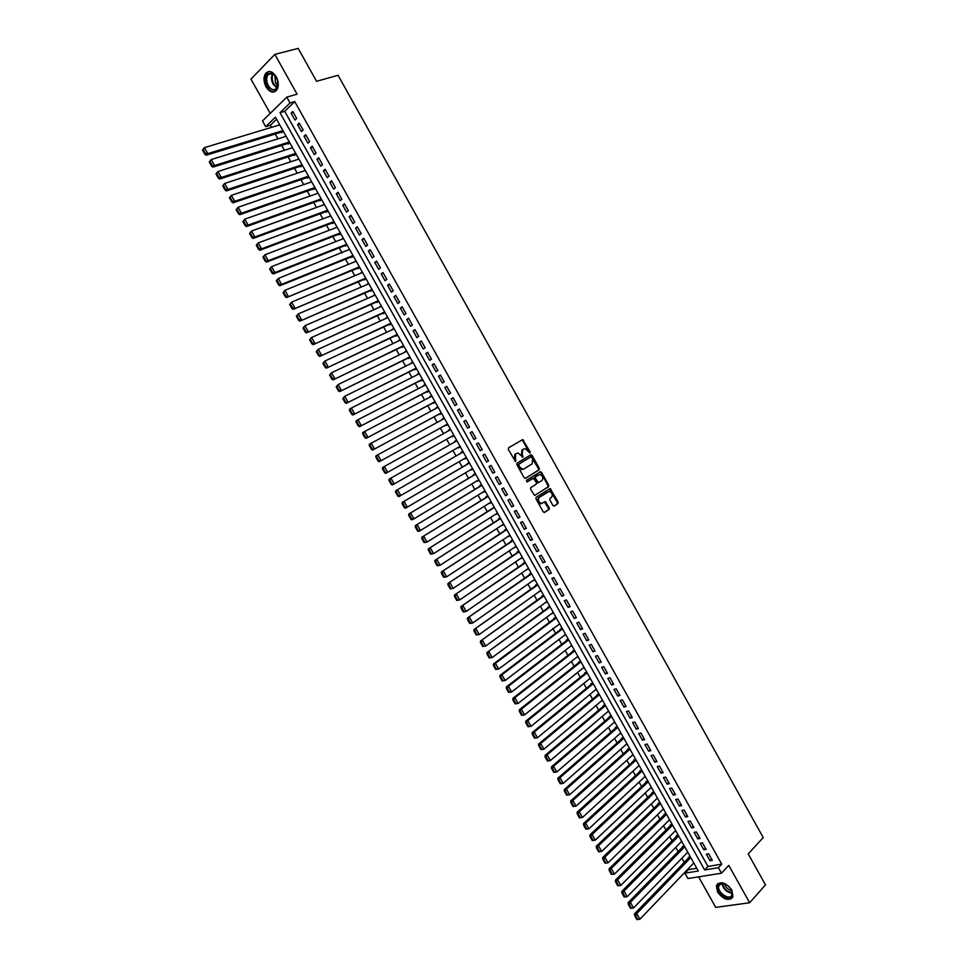 <?xml version="1.0" encoding="UTF-8"?>
<svg xmlns="http://www.w3.org/2000/svg" width="968" height="968" viewBox="0 0 968 968"><rect width="100%" height="100%" fill="white"/><g stroke="black" fill="none" stroke-linecap="round" stroke-linejoin="round"><path stroke-width="1.45" d="M530.004 452.939L530.113 451.85L522.696 439.581L508.478 447.857L508.309 449.418L515.52 461.603L515.581 453.931L518.074 452.951L522.95 457.211L522.212 454.621L522.708 449.66L523.845 448.971L525.152 448.692L530.004 452.939M529.46 452.915L522.865 440.718L521.716 440.004M515.266 461.53L514.286 459.34L515.085 458.929M522.405 457.199L521.425 455.033L522.212 454.621M731.808 890.04C725.516 882.211 720.374 880.735 716.393 885.599L717.566 892.133C723.834 899.962 728.977 901.426 732.982 896.537L731.808 890.04M276.207 76.666C272.613 71.293 269.128 70.156 265.752 73.278C263.356 77.029 263.465 81.59 266.067 86.938C269.673 92.335 273.17 93.448 276.57 90.29C278.929 86.551 278.808 82.014 276.207 76.666M552.897 505.429L554.253 506.034L557.979 503.578L558.112 502.005L550.066 488.513L536.127 497.298L535.982 498.883L543.205 511.806L544.573 512.399L549.146 509.386L549.292 507.813L545.299 501.606L541.366 503.445C538.389 501.908 537.7 499.863 539.309 497.334L549.352 491.345C552.317 492.869 553.006 494.89 551.433 497.419L549.969 498.375L549.836 499.948L552.897 505.429M718.413 867.703L721.487 873.209L687.933 878.545L684.92 873.172L698.315 870.994L275.408 117.188L265.68 126.663L262.485 120.964L286.758 97.127L290.025 102.959L280.018 112.712L704.644 869.954L718.413 867.703L721.729 864.158L294.732 101.604L290.025 102.959M286.758 97.127L297.091 94.174L274.827 54.39L298.18 48.4L316.572 81.312L338.062 75.274L763.232 837.562L748.203 853.897L765.494 884.837L749.668 902.757L728.747 865.38L721.487 873.209M539.14 469.843L539.285 468.282L532.134 455.468L530.766 454.839L517.045 463.188L516.888 464.749L524.136 477.708L525.515 478.325L539.14 469.843L538.341 470.242L538.486 468.681L530.246 455.166M541.56 472.36L548.711 485.162L548.566 486.722L534.602 495.471L530.585 489.227L530.73 487.654L536.272 484.145L536.417 482.584L533.428 478.216L527.221 481.931L526.362 480.394L540.628 471.646L547.9 485.549L548.711 485.162M698.594 876.851L715.727 907.391L749.668 902.757M274.827 54.39L250.954 79.122L270.193 113.401M690.438 856.946L688.357 857.309L688.659 857.854M684.376 846.153L682.307 846.528L682.609 847.073M678.314 835.348L676.245 835.747L676.547 836.279M672.252 824.53L670.195 824.942L670.497 825.486M666.178 813.713L664.121 814.136L664.435 814.681M660.103 802.883L658.058 803.319L658.361 803.864M654.017 792.042L651.984 792.502L652.287 793.034M647.931 781.188L645.898 781.66L646.213 782.205M641.832 770.322L639.824 770.818L640.126 771.363M635.746 759.457L633.725 759.965L634.028 760.509M629.636 748.579L627.639 749.099L627.942 749.643M623.525 737.689L621.529 738.233L621.843 738.778M617.415 726.799L615.43 727.355L615.733 727.9M611.292 715.896L609.32 716.465L609.622 717.01M605.169 704.97L603.209 705.563L603.512 706.108M599.047 694.056L597.087 694.661L597.389 695.205M592.912 683.118L590.952 683.735L591.266 684.279M586.777 672.179L584.829 672.808L585.132 673.353M580.631 661.229L578.695 661.87L578.997 662.427M574.484 650.266L572.548 650.932L572.85 651.476M568.325 639.291L566.401 639.981L566.703 640.526M562.166 628.317L560.254 629.019L560.557 629.563M559.698 623.912L498.689 669.021L495.701 669.469L496.524 669.178L494.249 665.161L493.438 665.452L495.701 669.469M555.995 617.318L554.095 618.044L554.398 618.588M551.603 613.615L553.26 612.441M549.824 606.319L547.936 607.057L548.239 607.601M545.432 602.592L547.101 601.467M543.653 595.32L541.765 596.07L542.068 596.615M539.236 591.569L540.943 590.492M537.47 584.297L535.594 585.071L535.897 585.616M533.041 580.534L534.772 579.493M531.287 573.274L529.411 574.06L529.726 574.605M526.846 569.486L528.601 568.494M525.092 562.239L523.228 563.037L523.543 563.582M520.639 558.427L522.43 557.483M518.896 551.191L517.045 552.002L517.348 552.559M514.431 547.368L516.246 546.46M512.689 540.132L510.85 540.967L511.152 541.523M508.224 536.284L510.063 535.437M506.482 529.072L504.643 529.919L504.957 530.476M502.005 525.201L503.868 524.402M500.274 518.001L498.447 518.86L498.75 519.417M495.773 514.105L497.673 513.355M494.055 506.917L492.543 508.345M489.542 503.009L491.466 502.295M487.836 495.822L486.021 496.717L486.335 497.274M483.31 491.889L485.258 491.224M481.604 484.714L479.801 485.634L480.116 486.19M477.067 480.769L479.039 480.152M475.373 473.606L473.57 474.538L473.884 475.094M470.823 469.637L472.82 469.069M469.129 462.486L467.338 463.442L467.653 463.987M464.567 458.505L466.6 457.973M462.885 451.354L461.107 452.322L461.421 452.879M458.312 447.349L460.369 446.865M456.642 440.21L454.863 441.202L455.178 441.759M452.371 436.749L454.137 435.757L452.371 436.749L452.056 436.193M448.62 430.07L450.386 429.078L448.922 430.603M442.364 418.926L444.143 417.958L442.654 419.434M445.8 425.049L446.115 425.605L447.881 424.601M436.374 408.242L437.899 406.814M439.557 413.905L439.859 414.461L441.614 413.433M430.094 397.049L431.643 395.67M433.289 402.749L433.603 403.305L435.346 402.264M423.803 385.845L425.388 384.514M427.021 391.58L427.336 392.149L429.078 391.084M417.51 374.64L419.12 373.346M420.753 380.412L421.068 380.969L422.798 379.892M411.219 363.411L412.852 362.165M414.486 369.219L414.788 369.788L416.506 368.687M404.914 352.183L406.572 350.985M408.194 358.027L408.508 358.596L410.226 357.482M398.61 340.942L400.292 339.78M401.914 346.822L402.228 347.391L403.922 346.254M392.294 329.689L394.012 328.575M395.622 335.618L395.936 336.174L397.63 335.025M385.978 318.424L387.72 317.371M389.317 324.389L389.632 324.945L391.314 323.784M379.65 307.159L381.416 306.142M383.013 313.16L383.34 313.717L385.01 312.543M373.321 295.881L375.112 294.913M376.709 301.919L377.024 302.476L378.694 301.278M366.993 284.58L368.808 283.66M370.393 290.666L370.708 291.223L372.365 290.013M360.653 273.291L362.492 272.407M364.077 279.401L364.391 279.958L366.037 278.736M354.3 261.977L356.176 261.142M357.749 268.124L358.075 268.693L359.709 267.446M349.569 249.357L278.276 278.469L281.603 284.386L279.909 285.754L353.332 256.072M351.42 256.847L351.735 257.415L353.368 256.145M345.092 245.557L345.407 246.126L347.028 244.831M338.752 234.256L339.066 234.825L340.675 233.518L266.563 262.11L268.245 260.707L265.97 260.731L263.623 256.581L262.957 257.149L265.293 261.299L265.97 260.731M332.399 222.942L332.714 223.511L334.323 222.192M326.047 211.629L326.361 212.186L327.958 210.855M319.694 200.291L320.009 200.86L321.594 199.505M313.329 188.954L313.644 189.522L315.229 188.155M306.965 177.604L307.279 178.172L308.852 176.781M300.588 166.242L300.903 166.811L302.464 165.407M294.212 154.88L294.526 155.449L296.075 154.021M287.823 143.494L288.137 144.063L289.686 142.623M296.668 118.471L292.784 111.538L291.102 113.147L294.986 120.068L296.668 118.471M303.141 130.039L299.257 123.105L297.575 124.69L301.459 131.612L303.141 130.039M309.615 141.582L305.731 134.661L304.037 136.234L307.921 143.143L309.615 141.582M316.076 153.125L312.204 146.204L310.498 147.753L314.37 154.662L316.076 153.125M322.538 164.657L318.666 157.736L316.947 159.272L320.819 166.181L322.538 164.657M328.999 176.176L325.127 169.267L323.397 170.779L327.269 177.676L328.999 176.176M335.448 187.683L331.576 180.786L329.846 182.274L333.706 189.171L335.448 187.683M341.885 199.19L338.026 192.293L336.283 193.757L340.143 200.654L341.885 199.19M348.323 210.673L344.463 203.788L342.708 205.24L346.568 212.125L348.323 210.673M354.76 222.156L350.9 215.271L349.133 216.711L352.993 223.584L354.76 222.156M361.185 233.627L357.325 226.742L355.559 228.17L359.406 235.03L361.185 233.627M367.598 245.085L363.75 238.213L361.971 239.616L365.819 246.477L367.598 245.085M374.011 256.532L370.163 249.671L368.372 251.051L372.22 257.899L374.011 256.532M380.424 267.979L376.576 261.118L374.785 262.473L378.621 269.322L380.424 267.979M386.825 279.401L382.989 272.553L381.174 273.896L385.01 280.732L386.825 279.401M393.226 290.823L389.39 283.975L387.575 285.294L391.399 292.142L393.226 290.823M399.615 302.234L395.779 295.397L393.952 296.692L397.787 303.529L399.615 302.234M406.003 313.632L402.18 306.796L400.341 308.078L404.164 314.915L406.003 313.632M412.392 325.03L408.556 318.194L406.717 319.464L410.541 326.276L412.392 325.03M418.757 336.404L414.933 329.58L413.082 330.826L416.906 337.638L418.757 336.404M425.134 347.778L421.31 340.954L419.446 342.188L423.258 349L425.134 347.778M431.498 359.14L427.674 352.328L425.811 353.538L429.623 360.338L431.498 359.14M437.851 370.49L434.039 363.678L432.164 364.875L435.963 371.664L437.851 370.49M444.215 381.828L440.404 375.027L438.504 376.201L442.315 382.989L444.215 381.828M450.556 393.165L446.744 386.365L444.844 387.515L448.656 394.303L450.556 393.165M456.896 404.479L453.097 397.691L451.185 398.828L454.984 405.604L456.896 404.479M463.236 415.792L459.437 409.004L457.513 410.129L461.312 416.893L463.236 415.792M469.565 427.094L465.777 420.318L463.841 421.419L467.629 428.183L469.565 427.094L467.629 428.183M475.893 438.383L472.106 431.619L470.158 432.696L473.945 439.46L475.893 438.383L473.945 439.46M482.221 449.672L478.422 442.896L476.474 443.961L480.261 450.713L482.221 449.672M488.537 460.937L484.738 454.173L482.79 455.226L486.565 461.978L488.537 460.937M494.842 472.202L491.054 465.451L489.094 466.467L492.869 473.219L494.842 472.202M501.146 483.455L497.358 476.704L495.386 477.708L499.161 484.448L501.146 483.455M507.45 494.696L503.662 487.957L501.678 488.937L505.453 495.676L507.45 494.696M513.742 505.937L509.967 499.198L507.97 500.166L511.733 506.893L513.742 505.937M520.022 517.154L516.259 510.426L514.25 511.37L518.013 518.098L520.022 517.154M526.314 528.371L522.538 521.643L520.53 522.575L524.293 529.29L526.314 528.371M532.582 539.575L528.818 532.848L526.798 533.767L530.561 540.483L532.582 539.575M538.861 550.768L535.098 544.052L533.066 544.948L536.816 551.651L538.861 550.768M545.129 561.948L541.366 555.245L539.321 556.116L543.072 562.819L545.129 561.948M551.385 573.129L547.634 566.425L545.577 567.284L549.328 573.976L551.385 573.129M557.641 584.297L553.89 577.594L551.833 578.441L555.571 585.12L557.641 584.297M563.884 595.453L560.145 588.762L558.076 589.585L561.815 596.264L563.884 595.453M570.14 606.597L566.389 599.906L564.308 600.717L568.047 607.396L570.14 606.597M576.371 617.729L572.632 611.05L570.539 611.837L574.278 618.516L576.371 617.729M582.603 628.861L578.864 622.182L576.771 622.956L580.51 629.624L582.603 628.861M588.834 639.981L585.096 633.314L583.002 634.064L586.729 640.719L588.834 639.981M595.066 651.089L591.327 644.422L589.209 645.16L592.936 651.815L595.066 651.089M601.273 662.185L597.546 655.53L595.429 656.244L599.156 662.886L601.273 662.185M607.493 673.28L603.766 666.625L601.636 667.315L605.351 673.958L607.493 673.28M613.7 684.352L609.973 677.709L607.831 678.386L611.558 685.017L613.7 684.352M619.895 695.423L616.18 688.78L614.027 689.446L617.741 696.077L619.895 695.423M626.102 706.483L622.376 699.852L620.222 700.493L623.936 707.112L626.102 706.483M632.285 717.542L628.571 710.911L626.405 711.528L630.12 718.147L632.285 717.542M638.469 728.577L634.766 721.959L632.588 722.564L636.291 729.17L638.469 728.577M644.652 739.612L640.949 732.994L638.759 733.587L642.462 740.193L644.652 739.612M650.835 750.636L647.12 744.017L644.93 744.598L648.633 751.192L650.835 750.636M657.006 761.647L653.303 755.04L651.101 755.597L654.791 762.191L657.006 761.647M663.165 772.645L659.462 766.051L657.26 766.583L660.95 773.178L663.165 772.645M669.324 783.644L665.633 777.05L663.407 777.57L667.097 784.153L669.324 783.644M675.482 794.631L671.792 788.037L669.553 788.545L673.244 795.115L675.482 794.631M681.629 805.606L677.939 799.024L675.7 799.507L679.391 806.078L681.629 805.606M687.776 816.568L684.086 809.998L681.835 810.458L685.525 817.028L687.776 816.568M693.911 827.531L690.232 820.961L687.97 821.409L691.648 827.967L693.911 827.531M700.045 838.482L696.367 831.911L694.104 832.335L697.771 838.893L700.045 838.482M706.168 849.42L702.49 842.85L700.227 843.261L703.893 849.819L706.168 849.42M294.732 101.604L284.701 111.332L707.971 866.433L721.729 864.158M706.337 854.187L710.004 860.734L712.291 860.346L708.624 853.788L706.337 854.187M276.558 119.233L270.35 125.259L271.524 127.365M275.263 134.007L277.973 138.835M281.676 145.442L284.411 150.294M288.089 156.864L290.836 161.753M294.502 168.275L297.261 173.187M300.903 179.673L303.674 184.622M307.292 191.071L310.087 196.044M313.68 202.457L316.488 207.454M320.069 213.819L322.889 218.853M326.446 225.193L329.289 230.251M332.823 236.543L335.678 241.637M339.187 247.881L342.067 252.999M345.552 259.218L348.444 264.373M351.916 270.544L354.82 275.723M358.257 281.857L361.185 287.06M364.609 293.159L367.55 298.398M370.95 304.46L373.902 309.724M377.29 315.737L380.255 321.037M383.618 327.015L386.595 332.339M389.935 338.28L392.935 343.628M396.263 349.545L399.276 354.917M402.567 360.786L405.604 366.194M408.883 372.027L411.932 377.459M415.187 383.255L418.249 388.712M421.479 394.472L424.565 399.953M427.771 405.677L430.869 411.194M434.063 416.869L437.173 422.423M440.343 428.062L443.465 433.64M446.611 439.242L449.745 444.832M452.903 450.447L456.013 455.988M459.183 461.639L462.281 467.145M465.463 472.82L468.536 478.289M471.731 483.988L474.792 489.433M477.998 495.156L481.036 500.553M484.266 506.312L487.279 511.673M490.522 517.457L493.511 522.78M496.778 528.589L499.742 533.876M503.021 539.708L505.961 544.96M509.253 550.828L512.181 556.043M515.496 561.936L518.4 567.115M521.728 573.032L524.608 578.174M527.947 584.115L530.815 589.222M534.167 595.199L537.01 600.269M540.386 606.27L543.205 611.292M546.593 617.33L549.388 622.315M552.788 628.377L555.571 633.326M558.984 639.412L561.755 644.337M565.179 650.448L567.926 655.336M571.374 661.471L574.097 666.311M577.545 672.482L580.255 677.285M583.728 683.481L586.414 688.26M589.899 694.467L592.561 699.211M596.07 705.454L598.708 710.161M602.229 716.429L604.843 721.1M608.376 727.391L610.977 732.026M614.535 738.354L617.112 742.952M620.682 749.305L623.235 753.854M626.816 760.231L629.357 764.756M632.951 771.169L635.468 775.658M639.086 782.083L641.578 786.536M645.208 792.986L647.689 797.414M651.319 803.888L653.787 808.268M657.441 814.778L659.874 819.134M663.552 825.668L665.972 829.975M669.65 836.534L672.046 840.817M675.749 847.399L678.132 851.634M681.847 858.253L684.207 862.464M687.933 869.095L688.26 869.688L696.791 868.272M281.434 132.108L281.748 132.677L283.285 131.225M278.53 125.247L279.437 124.376M284.894 136.682L285.838 135.786M291.247 148.116L292.239 147.184M297.587 159.538L298.628 158.583M303.916 170.949L305.017 169.957M310.232 182.359L311.394 181.331M316.548 193.757L317.77 192.692M322.84 205.156L324.147 204.042M329.12 216.542L330.511 215.392M335.388 227.928L336.864 226.73M341.644 239.302L343.216 238.043M354.276 261.929L355.909 260.67M360.604 273.206L362.238 271.96M366.92 284.471L368.578 283.249M373.237 295.724L374.894 294.514M379.553 306.977L381.223 305.779M385.857 318.218L387.539 317.044M392.161 329.447L393.843 328.285M398.453 340.663L400.147 339.526M404.745 351.868L406.439 350.743M411.025 363.073L412.731 361.959M417.305 374.265L419.023 373.176M423.573 385.445L425.303 384.369M429.84 396.614L431.583 395.561M436.108 407.77L437.851 406.741M458.614 447.869L460.393 446.901M464.846 458.989L466.636 458.033M471.077 470.097L472.88 469.153M477.309 481.205L479.112 480.273M483.528 492.288L485.343 491.381M489.748 503.372L491.562 502.477M495.955 514.444L497.782 513.56M502.162 525.503L504.001 524.644M508.369 536.55L510.209 535.715M514.565 547.598L516.416 546.763M520.76 558.621L522.611 557.822M526.943 569.644L528.806 568.857M533.114 580.667L535.001 579.892M539.297 591.666L541.185 590.904M545.468 602.665L547.356 601.927M551.627 613.651L553.527 612.925M564.041 635.553L565.856 634.899M570.297 646.479L572.015 645.874M576.529 657.393L578.174 656.836M582.76 668.307L584.321 667.799M588.967 679.221L590.456 678.737M595.175 690.124L596.591 689.676M601.358 701.014L602.725 700.602M607.541 711.904L608.848 711.528M613.712 722.793L614.97 722.43M619.871 733.671L621.081 733.333M626.03 744.537L627.191 744.223M632.177 755.403L633.302 755.113M638.311 766.245L639.4 765.978M644.434 777.098L645.499 776.844M650.556 787.928L651.585 787.698M656.679 798.757L657.671 798.539M662.79 809.587L663.745 809.381M668.888 820.392L669.82 820.211M674.986 831.197L675.894 831.028M681.073 842.003L681.956 841.833M687.159 852.784L688.018 852.639M693.233 863.565L694.068 863.42M688.26 869.688L684.92 873.172M270.35 125.259L265.68 126.663M284.701 111.332L280.018 112.712M707.971 866.433L704.644 869.954M291.102 113.147L293.316 112.494M297.575 124.69L299.777 124.025M304.037 136.234L306.227 135.544M310.498 147.753L312.676 147.051M316.947 159.272L319.125 158.558M323.397 170.779L325.563 170.041M329.846 182.274L331.988 181.524M336.283 193.757L338.413 192.995M342.708 205.24L344.838 204.454M349.133 216.711L351.251 215.912M355.559 228.17L357.664 227.347M361.971 239.616L364.065 238.781M368.372 251.051L370.466 250.204M374.785 262.473L376.854 261.614M381.174 273.896L383.243 273.012M387.575 285.294L389.632 284.411M393.952 296.692L396.009 295.784M400.341 308.078L402.373 307.159M406.717 319.464L408.738 318.52M413.082 330.826L415.103 329.87M419.446 342.188L421.455 341.22M425.811 353.538L427.808 352.546M432.164 364.875L434.148 363.871M438.504 376.201L440.488 375.185M444.844 387.515L446.817 386.486M451.185 398.828L453.145 397.775M457.513 410.129L459.461 409.065M463.841 421.419L465.777 420.33M480.261 450.713L482.173 449.6M486.565 461.978L488.477 460.841M492.869 473.219L494.769 472.069M499.161 484.448L501.049 483.286M505.453 495.676L507.329 494.503M511.733 506.893L513.609 505.695M518.013 518.098L519.876 516.888M524.293 529.29L526.144 528.068M530.561 540.483L532.4 539.236M536.816 551.651L538.656 550.405M543.072 562.819L544.899 561.549M549.328 573.976L551.143 572.693M555.571 585.12L557.374 583.825M561.815 596.264L563.606 594.945M568.047 607.396L569.837 606.065M574.278 618.516L576.057 617.173M580.51 629.624L582.276 628.268M586.729 640.719L588.484 639.352M592.936 651.815L594.691 650.423M599.156 662.886L600.886 661.495M605.351 673.958L607.081 672.542M611.558 685.017L613.276 683.59M617.741 696.077L619.459 694.625M623.936 707.112L625.63 705.66M630.12 718.147L631.801 716.683M636.291 729.17L637.972 727.682M642.462 740.193L644.131 738.681M648.633 751.192L650.29 749.68M654.791 762.191L656.449 760.654M660.95 773.178L662.596 771.629M667.097 784.153L668.731 782.592M673.244 795.115L674.865 793.542M679.391 806.078L681 804.493M685.525 817.028L687.123 815.419M691.648 827.967L693.245 826.345M697.771 838.893L699.368 837.26M703.893 849.819L705.478 848.174M710.004 860.734L711.577 859.064M521.425 455.033L521.909 450.072L523.047 449.394M514.286 459.34L514.794 454.355L515.944 453.653M525.201 478.434L538.341 470.242M531.747 457.307L530.791 456.872L518.751 464.204L519.538 466.891L522.575 469.19L523.954 468.899L532.158 463.853L532.618 458.88L531.747 457.307M530.04 457.247L530.791 456.872M523.64 469.056L521.776 469.601L518.739 467.302L517.953 464.616L529.992 457.283M534.687 495.483L547.755 487.11L547.9 485.549M532.315 478.652L526.943 482.004M541.959 480.539C543.556 478.01 542.854 475.99 539.854 474.477L535.57 476.692L535.425 478.265L538.389 482.621L541.959 480.539M538.704 482.584L536.659 482.306L534.614 478.652L534.76 477.091L537.905 475.119M540.749 472.759L539.721 472.045M542.153 503.372L540.555 503.832C537.579 502.283 536.889 500.25 538.498 497.721L547.38 491.998M544.173 512.508L548.336 509.773L548.469 508.188L544.427 501.981M553.853 506.131L557.169 503.953L557.302 502.38L549.183 488.901M202.506 150.064L204.865 154.239L205.494 153.597L203.135 149.423L202.506 150.064L204.429 147.632L279.728 124.884M282.934 130.595L207.805 153.609L206.22 155.207L282.789 131.696M203.135 149.423L204.429 147.632L207.805 153.609L205.494 153.597M204.865 154.239L206.22 155.207M267.495 86.043C264.373 75.734 266.454 71.729 273.726 74.052L277.429 79.872C277.973 91.004 274.658 93.061 267.495 86.043M275.82 76.424L274.053 74.488C271.706 72.757 269.697 72.806 268.027 74.657C266.115 77.658 266.2 81.312 268.281 85.595C271.173 89.915 273.968 90.81 276.691 88.27L278.058 84.047M277.864 85.595L275.505 82.982L274.827 75.189M268.935 71.499L266.539 73.132C264.155 76.859 264.264 81.385 266.853 86.697C269.213 90.581 271.887 92.25 274.864 91.694M718.571 884.679L721.075 883.24C725.347 883.167 728.88 885.478 731.663 890.209L731.796 896.38C727.827 902.285 714.069 890.076 718.571 884.679M725.129 883.917L721.705 883.433L718.873 885.768C716.647 891.467 728.384 900.555 731.626 895.581L731.626 890.112M717.845 883.518L716.973 885.067C714.275 891.903 728.105 903.059 732.534 897.542M731.832 890.62C728.105 889.761 725.697 887.475 724.609 883.736M209.245 162.007L211.605 166.181L212.246 165.552L209.887 161.366L209.245 162.007L211.181 159.587L286.129 136.294M289.335 142.006L214.545 165.552L212.948 167.125L289.226 143.058M209.887 161.366L211.181 159.587L214.545 165.552L212.246 165.552M211.605 166.181L212.948 167.125M215.985 173.938L218.332 178.1L218.974 177.483L216.626 173.308L215.985 173.938L217.909 171.517L292.53 147.705M295.724 153.404L221.285 177.483L219.675 179.044L295.651 154.408M216.626 173.308L217.909 171.517L221.285 177.483L218.974 177.483M218.332 178.1L219.675 179.044M222.713 185.856L225.06 190.018L225.713 189.413L223.354 185.239L222.713 185.856L224.649 183.448L298.918 159.091M302.113 164.79L228.012 189.401L226.391 190.938L302.089 165.746M223.354 185.239L224.649 183.448L228.012 189.401L225.713 189.413M225.06 190.018L226.391 190.938M229.428 197.762L231.788 201.925L232.429 201.32L230.082 197.157L229.428 197.762L231.364 195.367L305.307 170.477M308.502 176.164L234.728 201.32L233.094 202.832L308.526 177.071M230.082 197.157L231.364 195.367L234.728 201.32L232.429 201.32M231.788 201.925L233.094 202.832M236.144 209.657L238.491 213.819L239.156 213.226L236.797 209.064L236.144 209.657L238.092 207.273L311.696 181.851M314.878 187.538L241.443 213.214L239.798 214.702L314.951 188.385M236.797 209.064L238.092 207.273L241.443 213.214L239.156 213.226M238.491 213.819L239.798 214.702M242.859 221.551L245.207 225.701L245.86 225.121L243.512 220.958L242.859 221.551L244.795 219.155L318.061 193.213M321.255 198.9L248.159 225.108L246.501 226.572L321.388 199.686M243.512 220.958L244.795 219.155L248.159 225.108L245.86 225.121M245.207 225.701L246.501 226.572M249.562 233.421L251.91 237.583L252.575 237.003L250.228 232.84L249.562 233.421L251.511 231.049L324.437 204.575M327.62 210.25L254.85 236.978L253.192 238.43L327.825 210.976M250.228 232.84L251.511 231.049L254.85 236.978L252.575 237.003M251.91 237.583L253.192 238.43M256.266 245.291L258.601 249.441L259.267 248.873L256.931 244.71L256.266 245.291L258.202 242.92L330.802 215.912M333.984 221.587L261.554 248.849L259.884 250.276L334.25 222.241M256.931 244.71L258.202 242.92L261.554 248.849L259.267 248.873M258.601 249.441L259.884 250.276M262.957 257.149L264.905 254.778L337.154 227.25M340.337 232.913L268.245 260.707L264.905 254.778L263.623 256.581M265.293 261.299L266.563 262.11M269.636 268.995L271.984 273.133L272.649 272.577L270.314 268.426L269.636 268.995L271.584 266.623L343.519 238.576M346.689 244.238L274.924 272.553L273.242 273.944L347.004 244.795M270.314 268.426L271.584 266.623L274.924 272.553L272.649 272.577M271.984 273.133L273.242 273.944M276.316 280.829L278.276 278.469L276.316 280.829L278.651 284.967L279.341 284.423L276.993 280.272M353.03 255.552L281.603 284.386L279.341 284.423M278.651 284.967L279.909 285.754M282.995 292.651L285.33 296.789L286.008 296.244L283.672 292.106L282.995 292.651L284.943 290.303L356.2 261.203M359.37 266.841L286.564 297.551L359.648 267.337M283.672 292.106L284.943 290.303L288.282 296.208L286.008 296.244M285.33 296.789L286.564 297.551M289.662 304.46L291.997 308.598L292.687 308.066L290.352 303.928L289.662 304.46L291.622 302.113L362.54 272.492M365.71 278.143L293.231 309.349L365.964 278.602M290.352 303.928L291.622 302.113L294.95 308.018L292.687 308.066M291.997 308.598L293.231 309.349M296.329 316.27L298.652 320.396L299.342 319.864L297.019 315.737L296.329 316.27L298.277 313.922L368.869 283.781M372.039 289.42L299.874 321.134L372.281 289.843M297.019 315.737L298.277 313.922L301.605 319.827L299.342 319.864M298.652 320.396L299.874 321.134M302.984 328.055L305.307 332.181L306.009 331.661L303.674 327.535L302.984 328.055L304.944 325.72L375.197 295.058M378.355 300.685L306.517 332.907L378.585 301.084M303.674 327.535L304.944 325.72L308.26 331.613L306.009 331.661M305.307 332.181L306.517 332.907M309.627 339.841L311.962 343.955L312.664 343.446L310.329 339.32L309.627 339.841L311.587 337.505L381.525 306.324M384.683 311.95L313.16 344.668L384.877 312.313M310.329 339.32L311.587 337.505L314.915 343.398L312.664 343.446M311.962 343.955L313.16 344.668M316.27 351.602L318.605 355.728L319.307 355.22L316.984 351.106L316.27 351.602L318.242 349.291L387.841 317.577M390.987 323.203L319.791 356.418L391.181 323.53M316.984 351.106L318.242 349.291L321.558 355.171L319.307 355.22M318.605 355.728L319.791 356.418M322.913 363.363L325.236 367.477L325.95 366.993L323.627 362.867L322.913 363.363L324.873 361.052L394.145 328.83M397.304 334.444L326.422 368.155L397.461 334.746M323.627 362.867L324.873 361.052L328.188 366.933L325.95 366.993M325.236 367.477L326.422 368.155M329.543 375.112L331.867 379.226L332.581 378.742L330.257 374.628L329.543 375.112L331.516 372.801L400.45 340.07M403.596 345.685L333.04 379.892L403.753 345.939M330.257 374.628L331.516 372.801L334.831 378.682L332.581 378.742M331.867 379.226L333.04 379.892M336.174 386.849L338.485 390.963L339.211 390.491L336.888 386.377L336.174 386.849L338.135 384.55L406.754 351.299M409.9 356.902L339.659 391.604L410.033 357.131M336.888 386.377L338.135 384.55L341.45 390.419L339.211 390.491M338.485 390.963L339.659 391.604M342.793 398.586L345.104 402.688L345.83 402.216L343.507 398.114L342.793 398.586L344.765 396.287L413.046 362.516M416.192 368.118L346.266 403.317L416.3 368.312M343.507 398.114L344.765 396.287L348.069 402.144L345.83 402.216M345.104 402.688L346.266 403.317M349.412 410.299L351.723 414.401L352.449 413.941L350.126 409.839L349.412 410.299L349.569 409.161L351.372 408.012L419.338 373.721M422.471 379.323L352.872 415.018L422.568 379.492M350.126 409.839L351.372 408.012L354.687 413.868L352.449 413.941M351.723 414.401L352.872 415.018M356.018 422.012L358.329 426.101L359.055 425.654L356.744 421.552L356.018 422.012L356.163 420.862L357.991 419.725L425.618 384.925M428.751 390.515L359.467 426.694L428.824 390.649M356.744 421.552L357.991 419.725L361.294 425.569L359.055 425.654M358.329 426.101L359.467 426.694M362.613 433.7L364.924 437.79L365.662 437.354L363.351 433.253L362.613 433.7L362.758 432.539L431.897 396.106M435.031 401.696L366.061 438.371L435.08 401.805M363.351 433.253L364.597 431.425L367.888 437.27L365.662 437.354M364.924 437.79L366.061 438.371M369.219 445.389L371.518 449.479L372.256 449.043L369.945 444.953L369.219 445.389L369.352 444.215L438.165 407.286M441.299 412.876L372.644 450.047L441.335 412.937M369.945 444.953L371.192 443.114L374.483 448.958L372.256 449.043M371.518 449.479L372.644 450.047M375.802 457.065L378.113 461.155L378.851 460.72L376.54 456.63L375.802 457.065L375.935 455.868L444.433 418.454M447.567 424.044L379.226 461.7L447.579 424.081M376.54 456.63L377.786 454.791L381.077 460.635L378.851 460.72M378.113 461.155L379.226 461.7M382.384 468.73L384.695 472.808L385.433 472.396L383.134 468.306L382.384 468.73L382.505 467.52L450.689 429.623M453.823 435.201L385.796 473.34L453.823 435.201M383.134 468.306L384.369 466.467L387.66 472.299L385.433 472.396M384.695 472.808L385.796 473.34M456.944 440.755L389.075 479.16L456.944 440.767M460.078 446.345L392.367 484.98L391.266 484.46L392.016 484.048L389.717 479.971L388.967 480.382L391.266 484.46M389.717 479.971L390.951 478.131L394.242 483.952L392.016 484.048M388.967 480.382L389.075 479.16M463.176 451.862L395.646 490.8L463.2 451.911M466.322 457.477L398.925 496.608L397.836 496.1L398.598 495.701L396.299 491.623L395.537 492.034L397.836 496.1M396.299 491.623L397.521 489.772L400.812 495.592L398.598 495.701M395.537 492.034L395.646 490.8M469.395 462.97L402.204 502.416L469.444 463.043M472.565 468.609L405.483 508.224L404.406 507.728L405.168 507.341L402.869 503.263L402.107 503.662L404.406 507.728M402.869 503.263L404.092 501.412L407.371 507.232L405.168 507.341M402.107 503.662L402.204 502.416M475.627 474.054L408.75 514.02L475.687 474.175M478.809 479.729L413.941 518.86L412.029 519.828L410.964 519.356L411.727 518.969L409.428 514.891L408.665 515.291L410.964 519.356M409.428 514.891L410.662 513.04L413.941 518.86L411.727 518.969M408.665 515.291L408.75 514.02M481.834 485.137L415.308 525.624L481.919 485.283M485.041 490.836L420.487 530.464L418.575 531.42L417.523 530.96L418.285 530.585L415.986 526.519L415.224 526.894L417.523 530.96M415.986 526.519L417.208 524.668L420.487 530.464L418.285 530.585M415.224 526.894L415.308 525.624M488.053 496.209L421.842 537.216L488.15 496.39M491.26 501.932L427.033 542.068L424.069 542.564L424.831 542.189L422.544 538.123L421.77 538.498L424.069 542.564M422.544 538.123L423.766 536.272L427.033 542.068L424.831 542.189M421.77 538.498L421.842 537.216M494.261 507.268L428.376 548.795L494.37 507.486M497.479 513.028L433.579 553.66L430.603 554.156L431.377 553.781L429.09 549.727L428.316 550.09L430.603 554.156M429.09 549.727L430.312 547.864L433.579 553.66L431.377 553.781M428.316 550.09L428.376 548.795M500.456 518.328L434.91 560.363L500.589 518.57M503.699 524.099L440.113 565.251L437.149 565.723L437.923 565.372L435.636 561.319L434.862 561.682L437.149 565.723M435.636 561.319L436.846 559.456L440.113 565.251L437.923 565.372M434.862 561.682L434.91 560.363M506.651 529.363L441.432 571.919L506.809 529.641M509.906 535.171L446.647 576.819L443.671 577.291L444.457 576.952L442.17 572.899L441.384 573.25L443.671 577.291M442.17 572.899L443.38 571.035L446.647 576.819L444.457 576.952M441.384 573.25L441.432 571.919M512.846 540.398L447.954 583.462L513.016 540.713M516.113 546.23L453.169 588.387L450.193 588.859L450.979 588.508L448.704 584.466L447.918 584.805L450.193 588.859M448.704 584.466L449.914 582.603L453.169 588.387L450.979 588.508M447.918 584.805L447.954 583.462M519.029 551.421L454.464 595.005L519.223 551.76M522.321 557.29L459.691 599.93L456.714 600.402L457.501 600.063L455.226 596.022L454.44 596.361L456.714 600.402M455.226 596.022L456.436 594.158L459.691 599.93L457.501 600.063M454.44 596.361L454.464 595.005M525.213 562.444L460.974 606.525L525.418 562.807M528.516 568.325L466.201 611.474L463.224 611.933L464.023 611.607L461.748 607.577L460.95 607.904L463.224 611.933M461.748 607.577L462.946 605.702L466.201 611.474L464.023 611.607M460.95 607.904L460.974 606.525M531.384 573.443L467.471 618.044L531.614 573.842M534.699 579.36L472.711 623.005L469.734 623.465L470.533 623.15L468.258 619.109L467.459 619.435L469.734 623.465M468.258 619.109L469.456 617.245L472.711 623.005L470.533 623.15M467.459 619.435L467.471 618.044M537.555 584.442L473.969 629.551L537.797 584.878M540.882 590.383L479.221 634.524L476.232 634.984L477.042 634.669L474.768 630.64L473.957 630.955L476.232 634.984M474.768 630.64L475.966 628.764L479.221 634.524L477.042 634.669M473.957 630.955L473.969 629.551M543.714 595.429L480.455 641.046L543.98 595.901M547.065 601.406L485.706 646.031L482.729 646.491L483.54 646.188L481.265 642.159L480.455 642.462L482.729 646.491M481.265 642.159L482.463 640.284L485.706 646.031L483.54 646.188M480.455 642.462L480.455 641.046M549.872 606.404L486.94 652.529L550.151 606.9M553.236 612.405L492.204 657.538L489.227 657.986L490.026 657.683L487.763 653.666L486.952 653.957L489.227 657.986M487.763 653.666L488.961 651.791L492.204 657.538L490.026 657.683M486.952 653.957L486.94 652.529M556.031 617.378L493.414 664.012L495.447 663.286L556.322 617.911M494.249 665.161L495.447 663.286L498.689 669.021L496.524 669.178M493.438 665.452L493.414 664.012M562.178 628.341L499.887 675.47L501.932 674.769L562.493 628.898M565.578 634.391L505.163 680.504L502.186 680.94L502.997 680.661L500.734 676.644L499.911 676.935L502.186 680.94M500.734 676.644L501.932 674.769L505.163 680.504L502.997 680.661M499.911 676.935L499.887 675.47M568.301 639.303L506.349 686.929L508.406 686.239L568.652 639.872M571.725 645.366L511.636 691.975L508.66 692.41L509.471 692.144L507.208 688.127L506.385 688.405L508.66 692.41M507.208 688.127L508.406 686.239L511.636 691.975L509.471 692.144M506.385 688.405L506.349 686.929M574.363 650.302L512.81 698.376L514.867 697.71L574.811 650.847M577.884 656.328L518.11 703.433L515.121 703.869L515.944 703.603L513.681 699.586L512.859 699.864L515.121 703.869M513.681 699.586L514.867 697.71L518.11 703.433L515.944 703.603M512.859 699.864L512.81 698.376M580.425 661.289L519.271 709.81L521.341 709.157L580.957 661.81M584.031 667.291L524.571 714.88L521.583 715.316L522.405 715.05L520.155 711.044L519.32 711.311L521.583 715.316M520.155 711.044L521.341 709.157L524.571 714.88L522.405 715.05M519.32 711.311L519.271 709.81M586.487 672.276L525.721 721.233L527.79 720.603L587.104 672.772M590.178 678.241L531.021 726.327L528.032 726.75L528.867 726.496L526.616 722.491L525.781 722.745L528.032 726.75M526.616 722.491L527.79 720.603L531.021 726.327L528.867 726.496M525.781 722.745L525.721 721.233M592.549 683.239L532.158 732.655L534.251 732.038L593.239 683.71M596.312 689.18L537.47 737.749L534.481 738.173L535.328 737.931L533.066 733.925L532.231 734.18L534.481 738.173M533.066 733.925L534.251 732.038L537.47 737.749L535.328 737.931M532.231 734.18L532.158 732.655M598.611 694.189L538.595 744.053L540.701 743.46L599.374 694.649M602.447 700.106L543.919 749.171L540.931 749.583L541.765 749.353L539.515 745.36L538.68 745.59L540.931 749.583M539.515 745.36L540.701 743.46L543.919 749.171L541.765 749.353M538.68 745.59L538.595 744.053M604.673 705.127L545.032 755.451L547.138 754.871L605.508 705.575M608.569 711.032L550.356 760.582L547.368 760.993L548.215 760.763L545.964 756.77L545.117 757L547.368 760.993M545.964 756.77L547.138 754.871L550.356 760.582L548.215 760.763M545.117 757L545.032 755.451M610.735 716.054L551.457 766.837L553.575 766.281L611.631 716.489M614.692 721.946L556.794 771.98L553.805 772.379L554.652 772.161L552.401 768.181L551.554 768.398L553.805 772.379M552.401 768.181L553.575 766.281L556.794 771.98L554.652 772.161M551.554 768.398L551.457 766.837M616.798 726.968L557.87 778.212L560 777.667L617.753 727.391M620.815 732.849L563.219 783.366L560.23 783.765L561.077 783.56L558.826 779.567L557.979 779.784L560.23 783.765M558.826 779.567L560 777.667L563.219 783.366L561.077 783.56M557.979 779.784L557.87 778.212M622.86 737.87L564.296 789.573L566.425 789.053L623.864 738.294M626.925 743.739L569.632 794.74L566.643 795.139L567.502 794.946L565.251 790.953L564.404 791.159L566.643 795.139M565.251 790.953L566.425 789.053L569.632 794.74L567.502 794.946M564.404 791.159L564.296 789.573M628.922 748.772L570.696 800.923L572.85 800.427L629.974 749.184M633.024 754.629L576.057 806.114L573.056 806.513L573.927 806.308L571.677 802.339L570.817 802.533L573.056 806.513M571.677 802.339L572.85 800.427L576.057 806.114L573.927 806.308M570.817 802.533L570.696 800.923M634.972 759.65L577.11 812.273L579.263 811.789L636.073 760.061M639.134 765.494L582.458 817.464L579.469 817.863L580.34 817.67L578.09 813.701L577.231 813.894L579.469 817.863M578.09 813.701L579.263 811.789L582.458 817.464L580.34 817.67M577.231 813.894L577.11 812.273M641.034 770.528L583.498 823.611L585.664 823.139L642.171 770.927M645.22 776.36L588.871 828.814L585.87 829.201L586.741 829.019L584.503 825.051L583.631 825.232L585.87 829.201M584.503 825.051L585.664 823.139L588.871 828.814L586.741 829.019M583.631 825.232L583.498 823.611M647.084 781.382L589.899 834.924L592.065 834.489L648.27 781.793M651.319 787.226L595.272 840.151L592.271 840.539L593.142 840.369L590.904 836.4L590.032 836.57L592.271 840.539M590.904 836.4L592.065 834.489L595.272 840.151L593.142 840.369M590.032 836.57L589.899 834.924M653.122 792.235L596.276 846.238L598.466 845.814L654.356 792.647M657.405 798.068L601.66 851.477L598.66 851.864L599.543 851.695L597.304 847.738L596.433 847.908L598.66 851.864M597.304 847.738L598.466 845.814L601.66 851.477L599.543 851.695M596.433 847.908L596.276 846.238M659.172 803.077L602.665 857.551L604.855 857.14L660.442 803.488M663.479 808.909L608.049 862.803L605.048 863.178L605.932 863.02L603.693 859.064L602.822 859.221L605.048 863.178M603.693 859.064L604.855 857.14L608.049 862.803L605.932 863.02M602.822 859.221L602.665 857.551M665.21 813.919L609.041 868.84L611.244 868.453L666.516 814.318M669.553 819.739L614.426 874.104L611.437 874.479L612.321 874.334L610.082 870.377L609.199 870.522L611.437 874.479M610.082 870.377L611.244 868.453L614.426 874.104L612.321 874.334M609.199 870.522L609.041 868.84M671.247 824.736L615.406 880.13L617.62 879.755L672.591 825.147M675.628 830.556L620.803 885.405L617.814 885.78L618.697 885.635L616.459 881.679L615.575 881.824L617.814 885.78M616.459 881.679L617.62 879.755L620.803 885.405L618.697 885.635M615.575 881.824L615.406 880.13M677.285 835.541L621.771 891.407L623.985 891.056L678.665 835.965M681.69 841.361L627.179 896.695L624.178 897.058L625.074 896.925L622.835 892.98L621.952 893.113L624.178 897.058M622.835 892.98L623.985 891.056L627.179 896.695L625.074 896.925M621.952 893.113L621.771 891.407M683.311 846.347L628.123 902.672L630.362 902.333L684.727 846.77M687.752 852.167L633.544 907.972L630.543 908.335L631.438 908.202L629.212 904.257L628.317 904.39L630.543 908.335M629.212 904.257L630.362 902.333L633.544 907.972L631.438 908.202M628.317 904.39L628.123 902.672M689.337 857.14L634.476 913.925L636.726 913.61L690.777 857.563M693.802 862.96L639.896 919.237L636.896 919.6L637.803 919.479L635.577 915.534L634.681 915.655L636.896 919.6M635.577 915.534L636.726 913.61L639.896 919.237L637.803 919.479M634.681 915.655L634.476 913.925M529.314 452.262L530.113 451.85M515.133 460.853L515.932 460.441M522.26 456.533L523.059 456.122M545.698 502.537L545.178 501.593M521.909 450.072L522.708 449.66M514.794 454.355L515.581 453.931M522.865 440.718L523.652 440.295M531.323 455.88L532.134 455.468M538.486 468.681L539.285 468.282M517.953 464.616L518.751 464.204M517.844 465.705L518.642 465.305M518.739 467.302L519.538 466.891M547.755 487.11L548.566 486.722M532.194 478.7L533.005 478.301M534.76 477.091L535.57 476.692M534.614 478.652L535.425 478.265M536.659 482.306L537.47 481.919M538.498 497.721L539.309 497.334M545.395 502.682L546.206 502.307M548.469 508.188L549.292 507.813M548.336 509.773L549.146 509.386M550.163 489.614L550.974 489.227M557.302 502.38L558.112 502.005M557.169 503.953L557.979 503.578M276.896 87.991L273.145 84.252C271.149 80.199 270.992 76.666 272.698 73.629M273.194 73.895C271.669 76.823 271.851 80.199 273.738 83.998L277.187 87.519M732.352 893.21C726.629 892.435 723.193 889.168 722.055 883.385M722.6 883.373C723.774 888.733 727.016 891.818 732.328 892.653M716.393 885.599L717.022 884.921M521.897 439.992L522.696 439.581M530.379 455.166L531.178 454.754M521.776 469.601L522.575 469.19M537.591 483.02L538.389 482.621M539.817 472.045L540.628 471.646M540.555 503.832L541.366 503.445M544.488 501.981L545.299 501.606M549.255 488.913L550.066 488.513M272.359 73.495L268.027 74.657M721.705 883.433L721.075 883.24M720.809 883.675L718.873 885.768"/></g></svg>
